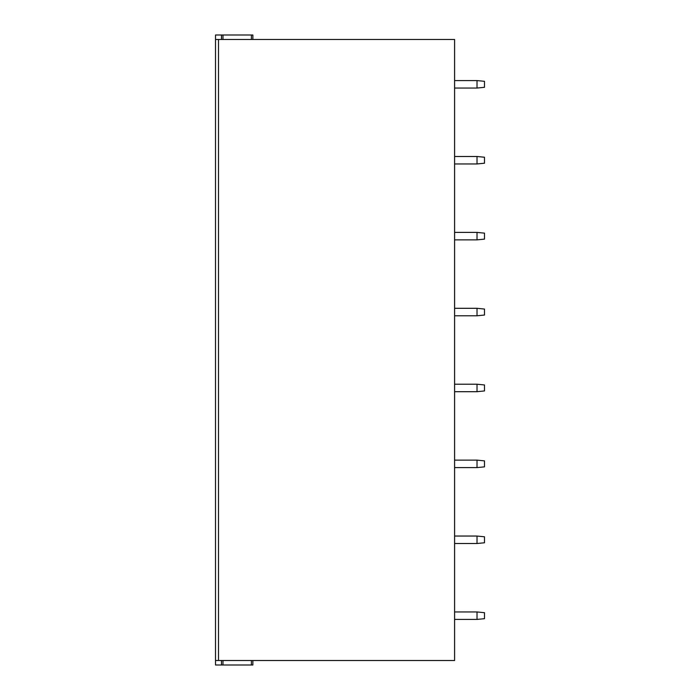 <?xml version="1.0" encoding="UTF-8"?>
<svg xmlns="http://www.w3.org/2000/svg" width="700" height="700" viewBox="0 0 700 700"><rect width="100%" height="100%" fill="white"/><g stroke="black" fill="none" stroke-linecap="round" stroke-linejoin="round"><path stroke-width="1.05" d="M218.505 660.52L218.505 39.48L454.597 39.48L454.597 660.52L215.513 660.52L215.513 35L252.866 35L252.866 39.48L252.866 35M215.513 660.52L215.513 665L222.985 665L222.985 660.52M218.505 39.48L215.513 39.48M222.985 39.48L222.985 35M477.015 619.421L477.015 611.949L484.488 612.701L484.488 618.678L477.015 619.421L454.597 619.421M477.015 611.949L454.597 611.949M477.015 543.515L477.015 536.043L484.488 536.786L484.488 542.762L477.015 543.515L454.597 543.515M477.015 536.043L454.597 536.043M477.015 467.6L477.015 460.127L484.488 460.88L484.488 466.856L477.015 467.6L454.597 467.6M477.015 460.127L454.597 460.127M477.015 391.694L477.015 384.221L484.488 384.965L484.488 390.941L477.015 391.694L454.597 391.694M477.015 384.221L454.597 384.221M477.015 315.779L477.015 308.306L484.488 309.059L484.488 315.035L477.015 315.779L454.597 315.779M477.015 308.306L454.597 308.306M477.015 239.873L477.015 232.4L484.488 233.144L484.488 239.12L477.015 239.873L454.597 239.873M477.015 232.4L454.597 232.4M477.015 163.957L477.015 156.485L484.488 157.237L484.488 163.214L477.015 163.957L454.597 163.957M477.015 156.485L454.597 156.485M477.015 88.051L477.015 80.579L484.488 81.322L484.488 87.299L477.015 88.051L454.597 88.051M477.015 80.579L454.597 80.579M252.866 665L252.866 660.52L252.866 665L222.985 665M251.379 39.48L251.379 35M221.489 39.48L221.489 35M221.489 660.52L221.489 665M251.379 660.52L251.379 665"/></g></svg>
